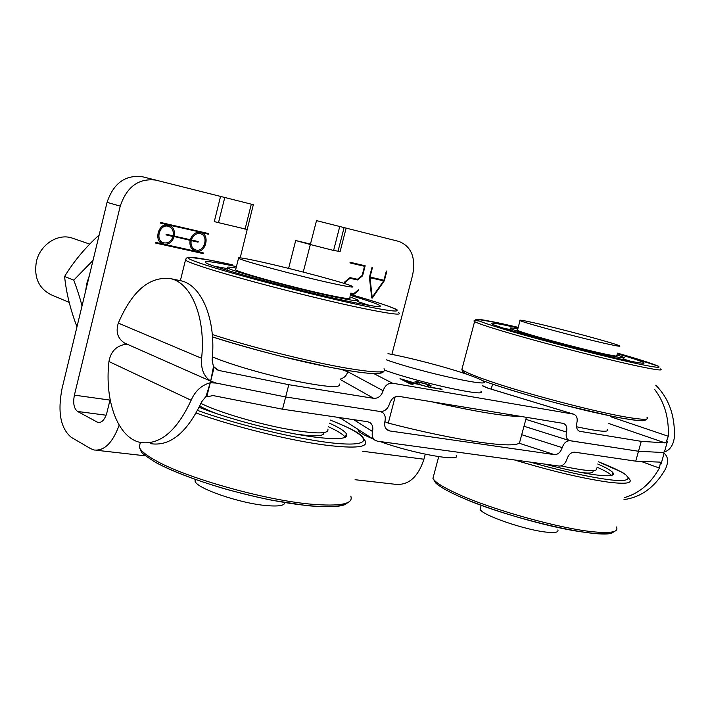 <?xml version="1.0" encoding="UTF-8"?>
<svg xmlns="http://www.w3.org/2000/svg" width="710" height="710" viewBox="0 0 710 710"><rect width="100%" height="100%" fill="white"/><g stroke="black" fill="none" stroke-linecap="round" stroke-linejoin="round"><path stroke-width="1.06" d="M369.333 422.246L370.185 422.769C372.572 424.784 373.345 427.686 372.502 431.485C371.676 435.195 372.404 438.052 374.676 440.049L377.312 441.158L559.16 466.071C562.728 466.071 565.32 463.754 566.944 459.104C568.577 454.453 571.151 452.146 574.683 452.181L635.743 461.163L660.043 462.121L661.108 463.958L660.256 463.648L659.386 468.067C650.697 483.59 639.089 493.423 624.56 497.568M518.895 443.138L554.386 454.613C557.98 454.64 560.598 452.314 562.222 447.646C563.864 442.969 566.456 440.661 570.015 440.724L638.494 451.258L662.412 452.483L664.107 453.22C668.199 456.681 668.66 461.926 665.501 468.955C655.135 487.042 641.308 497.248 624.001 499.574M127.046 344.19L124.206 344.572C115.712 346.445 110.618 352.098 108.95 361.532C104.397 400.609 117.727 437.733 140.181 442.41C159.652 445.418 176.639 431.369 191.132 400.262C195.197 390.953 201.578 385.122 210.258 382.761L216.222 383.08L285.66 396.961L380.178 411.507L382.486 412.421C384.989 414.409 385.814 417.356 384.953 421.27C384.119 425.095 384.882 427.988 387.269 429.958L389.683 430.943L386.027 428.725M655.765 385.211C668.9 398.337 675.095 415.696 674.367 437.28C673.346 445.17 670.045 450.06 664.462 451.942L662.412 452.483L638.494 451.258L569.491 440.608C566.562 439.339 565.559 436.481 566.482 432.044C567.423 427.571 566.394 424.695 563.403 423.408L398.763 396.349C394.405 396.18 391.317 398.7 389.506 403.901C387.704 409.102 384.598 411.631 380.178 411.507L285.66 396.961L282.536 409.2L213.089 395.577L206.734 396.828L210.258 382.761L205.98 396.482L201.667 401.78C187.156 432.709 170.116 446.67 150.538 443.652M206.734 396.828L205.98 396.482M608.878 423.542L665.092 442.889L641.245 441.345L635.743 461.163M554.386 454.613L389.683 430.943M282.536 409.2L367.656 421.722L370.185 422.769M340.853 418.341L339.815 417.631M664.107 453.22L661.108 463.958M439.863 388.618L442.01 389.399L429.319 387.216L427.305 386.222L427.988 384.971L426.453 384.208L419.787 382.468L418.057 382.415L419.601 383.107L416.939 382.601L415.022 381.687L418.057 381.82L428.911 384.642L431.077 385.681L430.473 387.003L439.765 389.018M430.801 386.338L428.086 385.157M418.012 382.583L416.175 382.299M427.855 385.477L427.447 386.346M403.182 379.601L408.552 382.193L415.19 383.347L403.182 379.601L403.014 380.232M405.046 381.27L409.617 383.16M405.499 380.658L405.303 381.394M408.552 382.193L408.356 382.947M412.998 384.403L410.229 383.924L399.996 378.687L428.547 387.083L417.915 384.19L409.723 382.77L412.998 384.403M410.389 383.95L409.528 383.524L409.723 382.77M403.058 380.054L402.286 379.859M402.783 379.175L402.597 379.912M482.294 385.716L487.415 387.997L573.352 414.125L392.488 383.196L373.975 373.673M664.462 451.942L667.471 441.194L666.61 440.892L668.279 436.26C669.051 417.87 664.498 402.242 654.611 389.373M340.658 379.735L373.753 398.345L288.792 384.696L285.66 396.961L216.222 383.08L210.684 381.092C203.761 376.406 200.735 368.809 201.613 358.293C205.935 318.053 191.46 283.024 170.773 278.693C149.659 275.977 132.184 290.789 118.321 323.112C115.561 331.872 117.647 338.51 124.578 343.045L211.828 381.669M210.684 381.092L213.453 366.68L214.216 366.999L210.684 381.092M178.822 280.335L180.97 280.778C201.773 285.136 216.39 320.015 212.112 360.041L213.453 366.68M665.092 442.889L667.471 441.194M641.245 441.345L579.271 431.227M214.216 366.999L217.881 370.114L219.363 370.567L216.39 369.289M487.415 387.997L488.4 388.29M573.352 414.125L573.778 414.223C576.769 415.51 577.789 418.385 576.857 422.876C575.925 427.331 576.928 430.189 579.857 431.449L580.327 431.556M340.924 378.714C344.288 377.889 346.569 375.555 347.767 371.703L383.151 390.74C384.971 385.503 388.086 382.992 392.488 383.196M373.753 398.345C378.208 398.514 381.341 395.976 383.151 390.74M348.104 370.62L347.767 371.703L343.116 370.238M288.792 384.696L219.363 370.567M119.173 425.192C112.641 442.827 104.29 451.098 94.119 449.998L90.552 448.596L71.275 437.342C60.572 428.405 57.492 412.146 62.045 388.574L107.059 202.341L120.238 206.14L74.399 395.142C72.873 403.138 73.929 408.578 77.567 411.463L98.086 422.539C101.974 422.814 104.938 419.45 106.97 412.439L110.112 399.623M431.094 401.656C475.869 411.756 505.697 416.646 520.581 416.344M355.08 479.711L395.594 484.327C408.64 485.418 418.083 477.049 423.932 459.228L425.263 454.214M391.893 354.405L412.661 274.912C415.9 257.588 411.33 246.432 398.949 241.444L316.509 220.632L303.241 272.081M220.553 196.413L214.287 221.609L218.502 222.647L224.768 197.478L142.364 176.737C125.279 174.678 113.52 183.215 107.059 202.341M224.768 197.478L253.328 204.684L240.193 257.828M288.615 268.389L295.688 240.53L310.536 244.08M218.502 222.647L247.124 229.445M251.322 204.143L245.012 229.339M344.093 227.59L338.049 251.171L340.099 251.624L346.134 228.114M120.238 206.14C126.797 186.721 138.69 178.041 155.916 180.1L156.262 180.189M160.469 222.425L208.447 233.546L208.287 234.176L200.752 232.436C210.639 234.726 205.545 253.931 195.765 251.278L203.61 253.017L203.459 253.648L155.419 243.033L155.57 242.394L163.22 244.062C153.129 241.533 158.454 222.115 168.474 224.963L160.309 223.073L160.469 222.425M372.28 298.076L371.712 297.952L369.422 277.335L371.925 267.679L372.404 267.785L370.008 277.051L383.959 280.246L386.346 271.051L386.835 271.167L384.35 280.734L372.28 298.076L371.703 297.907M350.882 293.106L353.713 293.718L358.523 289.769L358.772 290.337L353.731 294.393L350.722 293.736M344.403 283.503L344.847 281.781L350.021 277.61L357.432 279.287L362.135 275.489L364.505 266.303L349.968 262.904L350.128 262.265L365.171 265.788L362.579 275.826L357.458 279.962L350.048 278.293L345.282 282.136L344.882 283.663M187.706 239.625L191.194 240.592C190.529 245.296 192.028 248.402 195.667 249.911C204.214 252.893 209.228 235.773 200.415 233.696C196.182 233.031 193.155 235.125 191.345 239.962L190.307 239.652M191.744 248.677L195.667 249.911M200.415 233.696L196.572 232.587M191.345 239.962L198.188 241.515L198.037 242.145L191.194 240.592M173.045 236.492L166.025 234.904L166.184 234.264L173.204 235.853C173.87 231.034 172.281 227.848 168.447 226.321C159.706 223.393 154.682 240.548 163.611 242.802C168.039 243.565 171.181 241.462 173.045 236.492L166.087 234.646M168.447 226.321L164.454 225.176M159.546 241.489L163.611 242.802M160.362 222.869L196.963 231.345L168.794 225.043C173.24 226.818 175.068 230.502 174.278 236.093L190.289 239.723C192.277 234.264 195.667 231.815 200.46 232.365L196.963 231.345L204.791 233.155L204.897 232.72M193.555 250.355L195.995 250M200.841 233.83L199.004 232.188M174.119 236.732C172.131 242.234 168.669 244.719 163.744 244.196L195.285 251.154C191.07 249.396 189.348 245.802 190.129 240.353L170.693 235.693L190.129 240.353M161.507 243.281L164.143 242.935M163.744 244.196L162.563 243.823L163.744 244.196M173.222 235.773L174.278 236.093M169.087 226.543L167.09 224.777M198.037 242.145L194.646 240.708M187.724 239.545L194.558 241.089M155.49 242.722L200.06 252.227M203.459 253.648L199.971 252.556M208.287 234.176L204.791 233.155M354.13 278.542L349.622 277.938M361.381 264.901L361.248 265.398M364.505 266.303L350.003 262.744M358.089 290.133L358.772 290.337M350.784 293.487L353.731 294.393M361.949 275.64L362.579 275.826M353.731 278.87L357.458 279.962M349.418 278.107L350.048 278.293M344.794 281.994L345.282 282.136M371.614 297.126L372.191 297.295L383.657 280.832L369.431 277.361M383.657 280.832L369.99 277.716L372.191 297.295M369.448 277.566L369.99 277.716M369.528 276.918L370.008 277.051M380.587 279.66L384.35 280.734M310.261 244.506L295.688 240.53M339.753 226.463L333.602 250.461L310.421 244.542M338.049 251.171L333.602 250.461M526.412 417.302L519.587 442.534C516.312 449.19 458.207 441.185 388.281 423.098L384.855 421.696M395.159 396.855L388.281 423.098M358.204 429.479L358.319 430.677C359.544 432.612 364.265 435.265 372.475 438.638M380.125 441.549C412.909 453.61 462.654 462.396 456.175 455.252M384.829 370.23C419.885 382.894 490.264 398.07 480.847 391.13M386.364 359.837C420.915 372.173 493.139 388.059 483.457 381.368C481.664 379.832 476.312 377.534 467.393 374.454C446.386 367.177 409.173 357.45 387.98 353.669M596.87 467.136C604.529 470.481 609.428 473.233 611.576 475.389M581.809 472.62C590.613 473.543 594.261 472.896 592.743 470.677M597.731 464.003C606.065 467.615 611.124 470.508 612.908 472.683C615.179 475.904 609.26 476.614 595.149 474.821C581.792 472.975 564.982 469.399 544.73 464.091M328.49 426.808C337.632 430.934 343.214 434.422 345.246 437.271M199.767 406.022C203.903 408.41 209.832 411.063 217.571 413.965M296.461 434.192L298.733 434.511C315.994 436.685 324.381 436.082 323.875 432.701M329.422 423.178C338.847 427.393 344.492 430.926 346.365 433.757C348.992 438.913 338.155 439.987 313.847 436.978C281.293 432.772 228.593 419.131 199.146 407.327M623.478 359.038L630.081 361.106M503.789 328.215L510.241 329.555M517.785 329.014C511.511 327.807 509.088 327.647 510.525 328.526C513.41 331.1 581.437 349.631 611.097 355.817C621.667 358.035 625.945 358.568 623.93 357.405L617.008 354.805M617.292 353.766C631.634 357.982 640.34 360.866 643.411 362.419C646.162 363.99 640.589 363.316 626.69 360.396C587.019 352.169 495.092 327.106 491.746 323.804C489.509 322.287 496.201 323.219 511.839 326.609L518.06 327.993M284.852 502.591C284.612 505.609 278.533 506.612 266.623 505.6C239.909 503.443 195.907 488.205 195.072 481.096L195.179 479.463M331.827 283.281C298.768 276.101 241.08 260.579 238.524 258.262C236.954 257.002 244.648 258.245 261.608 262.008C294.162 269.196 348.148 283.663 352.595 286.476C354.734 287.825 347.811 286.76 331.827 283.281M349.648 297.907C351.743 299.416 344.785 298.502 328.783 295.138C295.688 288.198 238.098 272.471 235.631 269.8L235.8 269.161M557.847 529.926C558.814 532.145 555.486 532.926 547.871 532.269C526.776 530.645 481.282 515.034 480.12 509.239L480.572 507.561M608.204 344.128C582.253 338.51 522.791 322.553 520.057 320.538C518.495 319.642 522.746 320.308 532.793 322.544C558.575 328.215 614.958 343.294 619.484 345.797C621.259 346.711 617.505 346.161 608.204 344.128M616.795 355.568C618.543 356.589 614.762 356.118 605.452 354.148C579.466 348.725 520.102 332.555 517.448 330.274L517.581 329.777M607.219 429.559C609.34 432.505 599.107 431.573 576.529 426.763M339.54 384.048C341.279 388.29 326.076 387.172 293.949 380.693C263.765 374.285 228.087 363.786 212.396 356.802M327.887 429.133C329.342 434.449 314.051 434.13 282.012 428.165C251.935 422.157 216.514 411.276 200.957 403.413M596.56 468.245C598.388 472.106 586.575 471.325 561.104 465.911M357.325 301.448L369.679 305.477M214.81 266.33L227.377 268.602M236.075 268.052C228.975 266.853 226.144 266.783 227.564 267.848C230.226 270.847 296.292 288.89 334.099 296.807C352.275 300.623 360.147 301.661 357.725 299.922L349.923 296.815M350.296 295.378C366.546 300.17 376.353 303.516 379.69 305.433C383.089 307.776 372.786 306.445 348.796 301.439C298.129 290.878 208.607 266.401 205.598 262.531C203.459 260.472 213.737 261.83 236.439 266.614M69.234 302.407L51.173 294.783C38.686 288.411 33.769 277.344 36.396 261.582C40.079 244.497 58.193 232.915 72.429 238.169L72.802 238.294M89.38 275.507L86.842 283.281L85.564 291.286M99.169 234.983C85.236 247.612 73.716 261.457 64.601 276.51C66.234 292.618 70.352 309.4 76.964 326.848M82.014 305.948C80.168 298.555 77.417 289.946 73.778 280.122L93.028 260.384M64.601 276.51L73.778 280.122M108.95 361.532L191.132 400.262M640.917 461.358L659.386 468.067M562.222 447.646L521.708 434.697M372.502 431.485L353.686 419.672M428.911 384.642L428.716 385.379M418.057 381.82L417.87 382.557M427.589 385.628L427.402 386.311M201.613 358.293L118.321 323.112M668.279 436.26L610.751 416.77M525.861 419.353L566.482 432.044M109.997 400.094L74.399 395.142M423.932 459.228L362.517 451.232M106.118 415.217L77.567 411.463M99.888 422.503L97.013 422.139M616.395 526.962C618.978 531.772 611.701 533.432 594.563 531.923C561.495 529.074 492.775 509.966 458.305 494.231C443.413 487.522 434.955 482.232 432.931 478.354L433.872 474.83M459.228 496.388C506.825 518.54 609.029 541.677 613.662 531.63M514.484 459.956C551.555 471.12 582.839 478.513 608.328 482.143C625.35 484.238 632.45 483.306 629.619 479.348L625.421 474.324L622.12 472.301L598.352 461.748C626.726 472.878 634.802 479.152 622.572 480.599C608.798 481.158 569.615 473.401 530.095 462.086M350.793 496.157C353.757 503.958 340.445 506.629 310.847 504.153C264.084 500.053 184.893 477.546 155.064 460.204C145.79 454.995 140.509 450.593 139.24 446.989L140.349 442.499M156.502 462.778C178.263 474.981 223.286 490.069 265.238 498.828C307.235 507.623 339.948 508.919 346.799 502.982M196.182 413.025C233.377 426.577 290.266 440.653 326.094 445.188C355.533 448.711 368.57 447.291 365.197 440.937L361.976 435.967L358.026 433.064C353.438 429.976 344.173 425.645 330.23 420.054M330.221 420.089C366.671 434.023 376.193 445.534 343.738 443.91C311.814 442.481 242.004 426.577 197.584 410.433M646.899 417.161C650.058 419.992 643.198 419.974 626.318 417.107C593.746 411.596 524.273 393.242 488.64 380.826C473.259 375.51 464.34 371.712 461.873 369.448L462.334 367.718M489.545 383.107C515.247 391.982 557.723 403.972 591.838 411.88C627.667 419.956 645.372 422.423 644.946 419.264M478.957 321.026C474.404 320.387 472.958 320.574 474.591 321.586C477.253 323.139 486.385 326.272 501.979 330.966C538.118 341.909 607.929 359.926 640.278 366.617C657.043 370.087 663.717 370.851 660.3 368.898M644.139 363.032L643.313 362.766M658.276 366.138L617.46 353.136C658.463 364.78 673.808 371.197 642.257 364.718C611.328 358.417 541.242 340.418 503.958 329.245C468.405 318.275 467.597 316.385 501.517 323.574L518.229 327.363L498.047 322.819L476.623 319.225L475.54 319.882L474.591 321.586L461.873 369.448C462.263 371.419 464.109 373.087 467.411 374.463M384.048 368.738C387.935 373.185 375.27 372.954 346.054 368.046C309.409 361.754 249.964 346.853 212.308 334.525M383.391 371.41C381.589 371.854 386.515 372.661 376.344 373.691C367.682 373.584 353.722 371.809 331.011 367.523L279.483 355.932C255.476 349.755 233.146 343.418 212.494 336.913C243.619 347.083 289.44 359.082 325.047 366.316C362.056 373.567 381.013 375.368 381.918 371.72M185.816 258.946L185.452 260.144C187.298 261.475 193.173 263.765 203.069 267.004C234.966 277.628 315.622 298.582 361.559 308.096C390.606 314.077 402.978 315.595 398.683 312.648M379.752 305.477L379.406 306.551M397.156 309.906L394.946 308.726C387.42 305.54 372.617 300.8 350.527 294.499C399.135 308.238 415.093 315.95 372.075 307.501C329.706 299.274 240.876 276.58 205.66 265.034C172.166 254.233 189.029 255.245 232.454 264.812L209.157 260.011L188.771 257.153L186.561 258.049L185.452 260.144L180.375 280.654M381.731 411.977L381.03 411.569M341.066 418.474L337.623 417.311M374.676 440.049L340.028 417.808M430.349 386.897L430.224 387.376M431.077 385.681L430.917 386.258M180.97 280.778L170.773 278.693M488.152 388.192L482.321 385.592M573.778 414.223L487.85 388.095M569.349 440.564L523.998 426.24M142.364 176.737L155.916 180.1M145.585 455.855L96.303 450.246M98.743 422.627L98.086 422.539M358.577 429.71L358.319 430.677M615.561 530.823L611.31 533.174C604.663 535.012 583.283 532.819 563.119 528.613C528.489 521.522 484.77 507.881 458.935 496.308C447.211 491.018 439.472 486.572 435.718 482.978L432.931 478.354L438.7 456.672M612.215 475.185L612.908 472.683M349.533 501.5L344.678 504.721C338.874 506.976 326.511 507.313 307.572 505.715L272.658 500.381C260.872 498.065 245.935 494.506 227.866 489.731C198.214 481.176 172.628 471.484 155.907 462.592C146.402 456.654 141.521 452.998 141.263 451.604L139.24 446.989L140.367 442.454M345.486 437.147L346.365 433.757M646.393 419.122C647.307 419.503 646.02 420.045 642.514 420.746C636.728 420.551 627.338 419.228 614.327 416.77L564.592 405.197C535.633 397.573 510.57 390.198 489.403 383.063L482.321 380.56M510.082 330.177L510.525 328.526M643.18 363.254L643.411 362.419M195.454 479.561L195.072 481.096M238.524 258.262L235.631 269.8M481.194 505.254L480.12 509.239M520.057 320.538L517.448 330.274M491.222 389.124L492.562 384.145M226.96 270.253L227.564 267.848M89.771 244.125L72.429 238.169"/></g></svg>
